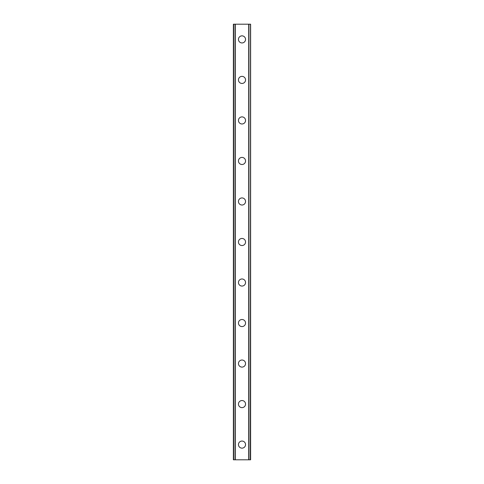 <?xml version="1.0" encoding="UTF-8"?>
<svg xmlns="http://www.w3.org/2000/svg" width="484" height="484" viewBox="0 0 484 484"><rect width="100%" height="100%" fill="white"/><g stroke="black" fill="none" stroke-linecap="round" stroke-linejoin="round"><path stroke-width="0.73" d="M238.455 444.602A3.545 3.545 0 0 1 242 441.057A3.545 3.545 0 0 1 245.545 444.602A3.545 3.545 0 0 1 242 448.148A3.545 3.545 0 0 1 238.455 444.602M238.455 404.086A3.545 3.545 0 0 1 242 400.54A3.545 3.545 0 0 1 245.545 404.086A3.545 3.545 0 0 1 242 407.631A3.545 3.545 0 0 1 238.455 404.086M238.455 363.563A3.545 3.545 0 0 1 242 360.017A3.545 3.545 0 0 1 245.545 363.563A3.545 3.545 0 0 1 242 367.108A3.545 3.545 0 0 1 238.455 363.563M238.455 323.04A3.545 3.545 0 0 1 242 319.494A3.545 3.545 0 0 1 245.545 323.04A3.545 3.545 0 0 1 242 326.585A3.545 3.545 0 0 1 238.455 323.04M238.455 282.523A3.545 3.545 0 0 1 242 278.978A3.545 3.545 0 0 1 245.545 282.523A3.545 3.545 0 0 1 242 286.068A3.545 3.545 0 0 1 238.455 282.523M238.455 242A3.545 3.545 0 0 1 242 238.455A3.545 3.545 0 0 1 245.545 242A3.545 3.545 0 0 1 242 245.545A3.545 3.545 0 0 1 238.455 242M238.455 201.477A3.545 3.545 0 0 1 242 197.932A3.545 3.545 0 0 1 245.545 201.477A3.545 3.545 0 0 1 242 205.022A3.545 3.545 0 0 1 238.455 201.477M238.455 160.96A3.545 3.545 0 0 1 242 157.415A3.545 3.545 0 0 1 245.545 160.96A3.545 3.545 0 0 1 242 164.506A3.545 3.545 0 0 1 238.455 160.96M238.455 120.437A3.545 3.545 0 0 1 242 116.892A3.545 3.545 0 0 1 245.545 120.437A3.545 3.545 0 0 1 242 123.983A3.545 3.545 0 0 1 238.455 120.437M238.455 79.914A3.545 3.545 0 0 1 242 76.369A3.545 3.545 0 0 1 245.545 79.914A3.545 3.545 0 0 1 242 83.46A3.545 3.545 0 0 1 238.455 79.914M238.455 39.398A3.545 3.545 0 0 1 242 35.852A3.545 3.545 0 0 1 245.545 39.398A3.545 3.545 0 0 1 242 42.943A3.545 3.545 0 0 1 238.455 39.398M250.337 24.2L233.391 24.2L233.391 459.8L250.609 459.8L250.609 24.2L250.337 459.8M235.061 24.2L235.061 459.8M235.188 24.2L235.188 459.8M235.291 24.2L235.291 459.8M248.709 24.2L248.709 459.8M248.812 24.2L248.812 459.8M248.939 24.2L248.939 459.8M233.476 24.2L233.476 459.8M233.494 24.2L233.494 459.8M233.663 24.2L233.663 459.8M250.506 24.2L250.506 459.8M250.524 24.2L250.524 459.8"/></g></svg>
